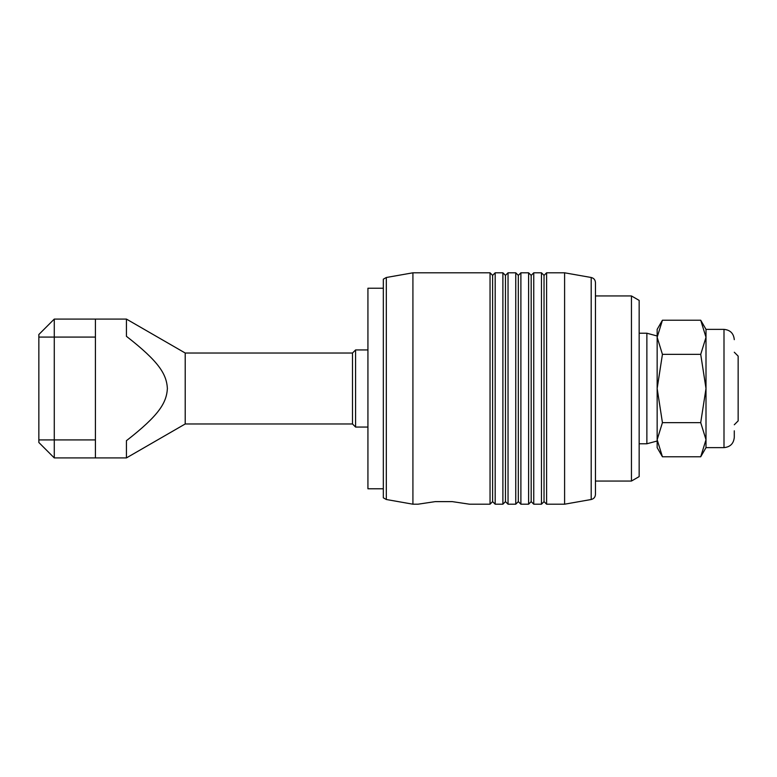 <?xml version="1.0" encoding="UTF-8"?>
<svg xmlns="http://www.w3.org/2000/svg" width="777" height="777" viewBox="0 0 777 777"><rect width="100%" height="100%" fill="white"/><g stroke="black" fill="none" stroke-linecap="round" stroke-linejoin="round"><path stroke-width="1.17" d="M185.208 353.02L352.505 353.02L355.584 349.941L355.594 427.059L352.505 423.98L185.208 423.98L185.208 353.02L126.428 319.085L54.273 319.085L38.85 334.508L38.85 442.492L54.273 457.915L54.273 319.085M352.505 423.98L352.505 353.02M185.208 423.98L126.428 457.915L126.428 440.695C159.44 414.996 166.492 402.729 167.395 388.5C166.492 374.271 159.44 362.004 126.428 336.305L126.428 319.085M126.428 457.915L54.273 457.915L95.416 457.915L95.416 439.918L38.85 439.918M38.85 337.082L95.416 337.082L95.416 319.085M734.284 424.766L738.15 420.891L738.15 356.109L734.284 352.234M367.929 349.941L355.594 349.941M355.594 427.059L367.929 427.059M95.416 337.082L95.416 439.918M383.333 488.772L367.929 488.772L367.929 288.228L383.333 288.228M662.431 320.221L657.157 329.37L657.157 447.63L662.431 456.779L657.157 439.714L662.431 422.639L657.157 388.5L662.431 354.361L657.157 337.286L662.431 320.221L700.718 320.221L706.002 329.37L723.999 329.37L723.999 447.63L706.002 447.63L700.718 456.779L662.431 456.779M700.718 320.221L706.002 337.286L706.002 329.37M706.002 447.63L706.002 439.714L700.718 456.779M706.002 388.5L706.002 337.286L700.718 354.361L706.002 388.5L700.718 422.639L706.002 439.714L706.002 388.5M723.999 447.63C730.244 447.018 733.673 443.599 734.284 437.344L734.284 430.808M700.718 354.361L662.431 354.361M700.718 422.639L662.431 422.639M386.315 499.504L386.315 277.496L383.333 279.176L383.333 497.824L386.315 499.504L412.917 504.195L412.917 272.805L490.044 272.805L492.608 275.379L495.182 272.805L495.182 504.195L492.608 501.621L490.044 504.195L490.044 272.805M591.2 277.496C593.842 278.156 595.26 279.846 595.454 282.566L595.454 494.434C595.26 497.154 593.842 498.844 591.2 499.504L591.2 277.496L564.597 272.805L564.597 504.195L546.6 504.195L544.036 501.621L541.462 504.195L541.462 272.805L544.036 275.379L546.6 272.805L546.6 504.195M631.448 481.05L639.16 476.602L639.16 300.398L631.448 295.95L631.448 481.05L595.454 481.05M533.75 388.5L533.75 504.195L531.177 501.621L528.603 504.195L528.603 272.805L531.177 275.379L533.75 272.805L533.75 388.5M520.891 388.5L520.891 504.195L518.317 501.621L515.753 504.195L515.753 272.805L518.317 275.379L520.891 272.805L520.891 388.5M508.041 388.5L508.041 504.195L505.468 501.621L502.894 504.195L502.894 272.805L505.468 275.379L508.041 272.805L508.041 388.5M412.917 504.195L418.055 504.195L435.237 501.621L452.292 501.621L469.473 504.195L490.044 504.195M492.608 275.379L492.608 501.621M505.468 275.379L505.468 501.621M518.317 275.379L518.317 501.621M531.177 275.379L531.177 501.621M544.036 275.379L544.036 501.621M657.157 337.286L657.157 335.985L646.872 333.226L646.872 443.774L639.16 443.774M646.872 443.774L657.157 441.015L657.157 439.714M723.999 329.37C730.244 329.982 733.673 333.401 734.284 339.656M533.75 504.195L541.462 504.195M520.891 504.195L528.603 504.195M508.041 504.195L515.753 504.195M495.182 504.195L502.894 504.195M495.182 272.805L502.894 272.805M508.041 272.805L515.753 272.805M520.891 272.805L528.603 272.805M533.75 272.805L541.462 272.805M546.6 272.805L564.597 272.805M595.454 295.95L631.448 295.95M591.2 499.504L564.597 504.195M386.315 277.496L412.917 272.805M639.16 333.226L646.872 333.226"/></g></svg>
